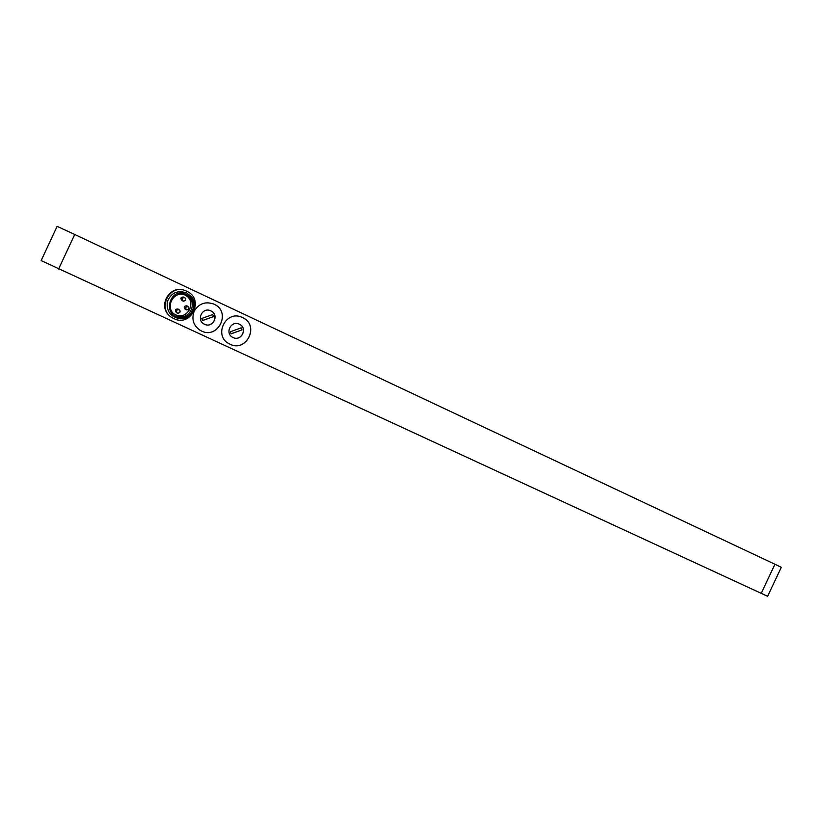<?xml version="1.0" encoding="UTF-8"?>
<svg xmlns="http://www.w3.org/2000/svg" width="823" height="823" viewBox="0 0 823 823"><rect width="100%" height="100%" fill="white"/><g stroke="black" fill="none" stroke-linecap="round" stroke-linejoin="round"><path stroke-width="1.23" d="M58.577 269.07L74.718 234.483L57.116 226.356L41.15 260.593L767.633 596.294M781.264 567.325L774.927 564.239L761.141 593.558M74.718 234.483L774.927 564.239M194.033 311.629C191.347 319.694 193.6 326.031 200.781 330.651C217.807 340.383 232.035 311.907 214.021 304.171L213.815 304.078C205.441 301.197 198.94 303.512 194.31 311.022M242.507 317.565L242.322 317.483C225.903 309.201 212.766 336.051 229.401 343.901C246.211 353.448 260.274 325.178 242.507 317.565M199.238 329.714L200.75 330.63C217.766 340.362 231.993 311.886 213.98 304.16L213.332 303.872M228.228 343.212L229.36 343.87C246.159 353.417 260.222 325.157 242.466 317.544L241.962 317.318M170.742 316.69C156.349 307.041 169.888 283.338 185.556 290.735M210.842 310.868L210.863 310.868C219.803 314.695 212.848 328.861 204.341 324.159C195.781 320.219 202.479 306.537 210.842 310.868C219.731 314.756 212.756 328.819 204.289 324.128L204.341 324.159M239.349 324.211L239.359 324.211C248.186 327.986 241.304 342.049 232.899 337.42C224.422 333.552 231.078 319.931 239.349 324.211C248.104 328.038 241.201 341.998 232.837 337.389L232.477 337.193M173.89 318.635L173.118 318.254C155.938 309.993 169.435 282.577 186.482 291.116L186.698 291.219C204.783 298.934 191.409 327.533 173.89 318.635M202.551 320.559L201.779 318.47L212.766 314.52L213.527 316.608L202.551 320.559M231.109 333.85L230.358 331.772L241.221 327.832L241.972 329.9L231.109 333.85M202.509 320.497L213.527 316.608M213.445 316.567L212.715 314.54M231.068 333.768L241.972 329.9M241.869 329.848L241.16 327.852M186.512 292.823C177.151 289.933 170.731 293.009 167.244 302.051C166.493 311.711 170.947 317.308 180.597 318.83C191.738 319.478 198.806 305.148 191.481 296.743L186.512 292.823M186.471 294.408L190.926 297.926C197.499 305.456 191.162 318.326 181.173 317.729C161.678 317.575 168.828 285.972 186.471 294.408M176.595 315.538C189.475 322.081 199.248 301.002 185.926 295.426C173.375 289.007 163.386 309.304 176.132 315.302L176.595 315.538M174.188 314.016L175.299 314.612C187.644 320.929 197.53 301.033 185.01 295.046M176.986 312.843L176.266 312.359C174.661 310.137 175.227 309.016 177.984 309.006L178.282 309.201M186.111 309.787L185.124 309.222C183.498 307.041 184.043 305.909 186.759 305.827L186.934 305.919M182.984 300.992L181.893 300.436C180.227 298.265 180.762 297.124 183.508 297.031L184.702 297.597C186.41 299.798 185.875 300.951 183.087 301.043L183.076 301.043C181.379 298.831 181.924 297.689 184.702 297.597C186.224 298.986 185.895 300.189 183.724 301.208L183.076 301.043M177.439 313.141L177.367 313.1C175.741 310.899 176.307 309.757 179.054 309.685L179.105 309.715C180.751 311.917 180.196 313.059 177.439 313.141M186.337 309.921C189.197 309.643 189.753 308.502 188.025 306.506L188.93 309.036L186.337 309.921L185.442 307.401L187.994 306.495L186.79 305.847M767.571 596.438L781.294 567.273M190.926 297.926L191.481 296.743M181.173 317.729L180.597 318.83M174.836 314.386L176.132 315.302M177.984 309.006L179.105 309.715C182.346 312.061 176.431 314.252 177.367 313.1"/></g></svg>

